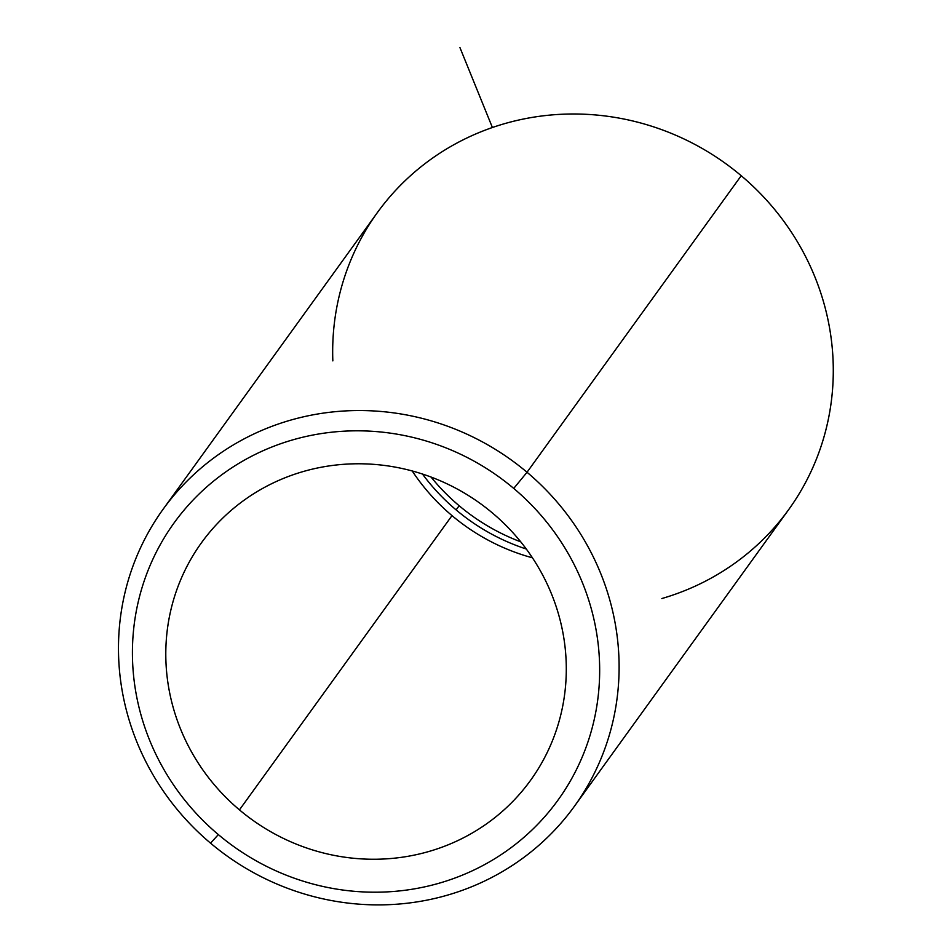 <?xml version="1.0" encoding="UTF-8"?>
<svg xmlns="http://www.w3.org/2000/svg" width="952" height="952" viewBox="0 0 952 952"><rect width="100%" height="100%" fill="white"/><g stroke="black" fill="none" stroke-linecap="round" stroke-linejoin="round"><path stroke-width="1.43" d="M431.03 477.047A202.943 194.981 -144.2 0 0 459.138 505.726L456.115 509.903A202.943 194.981 35.8 0 1 422.45 474.025A202.943 194.981 -144.2 0 0 456.115 509.903L459.138 505.726A202.943 194.981 -144.2 0 0 520.744 541.831A202.943 194.981 35.8 0 1 459.138 505.726A202.943 194.981 35.8 0 1 431.03 477.047M526.301 549.03A202.943 194.981 35.8 0 1 456.115 509.903A202.943 194.981 -144.2 0 0 526.301 549.03M412.204 470.966A202.943 194.981 -144.2 0 0 451.998 515.615L239.452 809.878A202.943 194.981 35.8 0 1 201.526 542.688A202.943 194.981 35.8 0 1 492.636 513.152A202.943 194.981 35.8 0 1 530.562 780.342A202.943 194.981 35.8 0 1 239.452 809.878L451.998 515.615A202.943 194.981 -144.2 0 0 532.43 557.801A202.943 194.981 35.8 0 1 451.998 515.615A202.943 194.981 35.8 0 1 412.204 470.966M661.866 598.534A253.672 243.724 -144.2 0 0 829.156 415.072A253.672 243.724 -144.2 0 0 741.215 175.715A253.672 243.724 -144.2 0 0 471.49 135.839A253.672 243.724 -144.2 0 0 332.843 360.891M513.735 488.424A236.762 227.48 35.8 0 1 547.055 814.043A236.762 227.48 35.8 0 1 218.353 834.595A236.762 227.48 35.8 0 1 185.033 508.987A236.762 227.48 35.8 0 1 513.735 488.424L527.027 472.263A253.672 243.724 -144.2 0 0 163.149 509.177A253.672 243.724 -144.2 0 0 210.547 843.163A253.672 243.724 -144.2 0 0 574.437 806.249A253.672 243.724 -144.2 0 0 527.027 472.263L741.215 175.715L527.027 472.263A253.672 243.724 35.8 0 1 562.739 821.136A253.672 243.724 35.8 0 1 210.547 843.163L218.353 834.595A236.762 227.48 -144.2 0 0 547.055 814.043A236.762 227.48 -144.2 0 0 513.735 488.424A236.762 227.48 -144.2 0 0 185.033 508.987A236.762 227.48 -144.2 0 0 218.353 834.595L210.547 843.163A253.672 243.724 35.8 0 1 174.847 494.29A253.672 243.724 35.8 0 1 527.027 472.263L513.735 488.424M492.636 513.152A202.943 194.981 -144.2 0 0 210.892 530.776A202.943 194.981 -144.2 0 0 239.452 809.878A202.943 194.981 -144.2 0 0 521.196 792.254A202.943 194.981 -144.2 0 0 492.636 513.152M163.149 509.177L377.337 212.641A253.672 243.724 35.8 0 1 741.215 175.715A253.672 243.724 35.8 0 1 788.625 509.701L574.437 806.249M492.398 127.508L459.947 47.6"/></g></svg>
